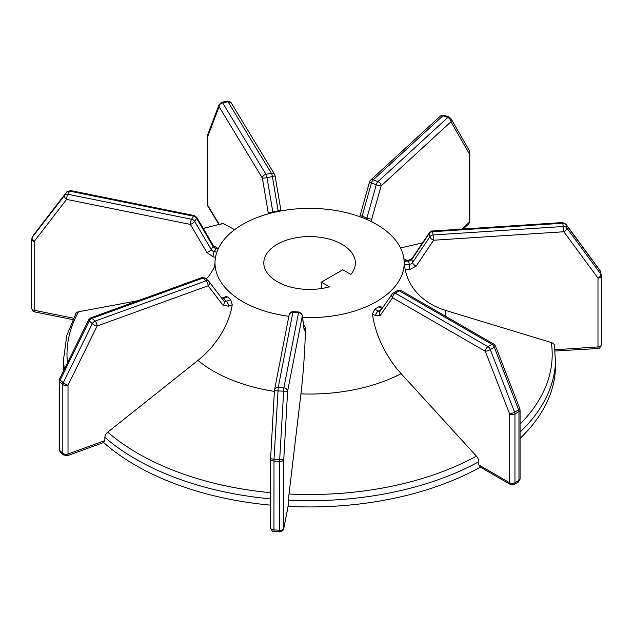 <?xml version="1.0" encoding="UTF-8"?>
<svg xmlns="http://www.w3.org/2000/svg" width="633" height="633" viewBox="0 0 633 633"><rect width="100%" height="100%" fill="white"/><g stroke="black" fill="none" stroke-linecap="round" stroke-linejoin="round"><path stroke-width="0.95" d="M302.574 317.457A94.602 54.612 0 0 0 404.194 262.988A94.602 54.612 0 0 0 376.493 224.367A94.602 54.612 0 0 0 273.393 212.53A94.602 54.612 0 0 0 214.998 262.988A94.602 54.612 0 0 0 242.708 301.609A94.602 54.612 0 0 0 288.87 316.278M103.575 442.507A245.952 141.998 0 0 0 135.684 465.358A245.952 141.998 0 0 0 270.584 505.15M288.102 506.4A245.952 141.998 0 0 0 480.368 467.138M520.073 438.416A245.952 141.998 0 0 0 555.552 364.948L554.492 345.222M277.222 281.677A45.782 26.436 180 0 1 263.811 262.988A45.782 26.436 180 0 1 292.074 238.57A45.782 26.436 180 0 1 341.97 244.298A45.782 26.436 180 0 1 355.382 262.988A45.782 26.436 180 0 1 350.856 274.453L342.777 269.785L321.374 282.144L329.453 286.812A45.782 26.436 180 0 1 277.222 281.677M64.329 369.261A245.952 141.998 0 0 1 63.64 358.674L63.64 364.948A245.952 141.998 0 0 0 63.814 370.297M321.374 288.537L321.374 282.144M478.833 464.97L480.4 467.154L510.388 484.467A3.782 2.184 -60 0 1 509.605 482.734A3.782 2.184 0 0 0 514.953 482.734L514.953 413.903A3.782 2.184 180 0 1 509.605 413.903A3.782 0.799 -21.2 0 0 514.597 412.154L490.306 349.558A3.782 0.799 158.8 0 1 485.313 351.307L509.605 413.903L509.605 482.734L478.833 464.97L478.833 461.789A5.673 3.276 -120 0 0 476.459 456.195L401.203 373.731A70.405 40.654 60 0 1 372.457 313.96L375.614 315.78L380.251 315.361L392.602 297.779A3.782 2.983 -144.9 0 1 392.183 294.06L379.824 311.642A3.782 2.983 -144.9 0 0 380.251 315.361M379.982 311.42A3.782 2.184 60 0 1 378.289 311.143L374.768 309.11L372.457 313.96M374.768 309.11L378.787 306.799L380.765 306.657L382.593 307.709M510.388 484.467L514.17 484.467A3.782 2.184 -120 0 0 514.953 482.734L518.965 480.415L518.965 411.585L514.953 413.903A3.782 2.184 60 0 0 514.597 412.154L518.609 409.836A3.782 0.799 -21.2 0 0 519.82 408.673L495.528 346.077A3.782 0.799 158.8 0 1 494.318 347.24L490.306 349.558A3.782 2.184 -120 0 0 487.988 346.67L395.285 293.15A3.782 2.184 120 0 0 392.602 297.779L485.313 351.307A3.782 2.184 -60 0 1 487.988 346.67L492.007 344.352L399.296 290.832L395.285 293.15A3.782 2.184 -120 0 0 393.386 292.96L392.183 294.06M303.492 324.333L305.486 327.49A70.405 6.433 -86.3 0 1 300.928 393.987L289.012 494.064A5.673 0.522 -86.3 0 0 288.64 500.212L288.585 503.9L283.719 528.84L282.856 530.604L279.762 531.886L279.58 461.457L273.947 461.085A3.782 2.184 180 0 1 270.584 458.917A3.782 2.184 180 0 1 270.6 458.727M277.847 390.972L274.453 390.395A3.782 3.07 11 0 1 274.5 389.912A3.782 3.07 11 0 1 278.211 387.546L292.889 312.33A3.782 3.07 -169 0 0 289.178 314.688L274.437 390.426L270.592 458.703L274.002 459.249L278.211 387.546L283.853 387.91L298.531 312.694L292.889 312.33L293.134 311.642L298.776 312.006L298.531 312.694A3.782 3.07 -169 0 1 302.289 316.025L287.611 391.249L277.847 390.972M270.608 527.503A3.782 2.184 0 0 0 270.584 527.748A3.782 2.184 0 0 0 273.947 529.916L274.002 459.249L283.766 459.526L283.766 528.357L288.64 503.393M302.281 315.281A3.782 3.426 172.4 0 1 302.289 316.025L304.251 330.719A3.782 3.426 -7.6 0 0 304.244 329.975L302.281 315.281L301.379 313.295L298.776 312.006M215.513 257.299L213.036 256.8L206.856 252.464A3.782 1.385 -30.5 0 0 211.2 249.481L194.703 221.431A3.782 1.385 149.5 0 1 190.359 224.414L66.607 199.411A3.782 2.405 -142.4 0 1 64.764 195.178L66.639 192.084A3.782 2.405 -142.4 0 1 66.734 191.949L34.309 233.973A3.782 2.405 37.6 0 0 34.214 234.115L32.338 237.209A3.782 2.405 37.6 0 0 34.182 241.442L34.182 310.265L73.404 318.193M34.427 233.838A3.782 2.405 37.6 0 0 34.309 233.973L34.071 234.321A3.782 2.92 -148.8 0 0 33.953 234.542M75.406 314.34A5.673 4.376 31.2 0 1 75.762 313.525A5.673 4.376 31.2 0 1 78.421 311.792L138.263 300.643M206.263 278.939A70.405 54.264 -148.8 0 0 211.873 271.628A70.405 54.264 -148.8 0 0 214.658 266.184M218.504 248.263L216.913 247.938L213.242 245.39L196.744 217.341A3.782 1.385 149.5 0 1 196.578 218.338L213.068 246.387L211.2 249.481A3.782 2.92 31.2 0 0 214.286 251.649A3.782 1.021 -78.6 0 0 213.036 256.8M430.709 238.198A3.782 1.717 -146.1 0 1 429.894 236.734L412.526 262.576A3.782 3.07 -11 0 1 409.266 264.333L409.693 269.595L416.205 266.082L433.573 240.231A3.782 1.717 -146.1 0 1 430.709 238.198M554.745 346.931L554.745 346.575A5.673 4.605 169 0 0 554.682 345.855A5.673 4.605 169 0 0 551.414 342.564L445.656 310.431A70.405 57.128 -11 0 1 405.255 269.88L409.693 269.595M404.155 261.366L408.633 261.081L409.266 264.333L404.321 264.657L405.255 269.88L404.455 265.781M555.212 350.991L597.813 348.546L597.987 346.939L555.086 349.733M599.981 270.441L601.279 275.22A3.782 3.07 -11 0 1 601.326 275.695A3.782 2.184 180 0 1 601.35 275.941L601.279 275.22A3.782 3.07 -11 0 0 600.82 274.184L600.187 270.932A3.782 2.065 -36.4 0 0 599.981 270.441L565.847 224.09A3.782 2.065 143.6 0 1 566.052 224.573L566.693 227.833A3.782 2.065 143.6 0 1 563.861 231.757L597.987 278.116A3.782 2.065 -36.4 0 0 600.82 274.184L566.693 227.833A3.782 3.07 169 0 0 563.433 226.495L433.146 234.978L433.573 240.231L563.861 231.757L562.8 223.243L432.513 231.718L433.146 234.978A3.782 3.07 169 0 0 429.894 236.734L429.253 233.474A3.782 1.717 -146.1 0 1 429.372 232.699L412.004 258.541A3.782 1.717 33.9 0 0 411.893 259.324L412.526 262.576A3.782 1.717 -146.1 0 0 413.341 264.048A3.782 1.717 -146.1 0 0 416.205 266.082M400.531 247.938L422.528 242.882M371.041 221.463L381.185 185.865A3.782 0.586 -164.4 0 1 376.239 184.757L371.429 183.016A3.782 0.586 -164.4 0 1 369.53 181.94L360.232 215.196A3.782 0.586 15.6 0 0 362.131 216.272L371.429 183.016A3.782 1.646 -70.1 0 1 373.177 179.867L442.926 115.776A3.782 2.619 -132.6 0 0 440.37 116.076L370.614 180.168A3.782 2.619 47.4 0 1 373.177 179.867L377.98 181.608L447.737 117.516L442.926 115.776A3.782 1.646 -70.1 0 1 444.216 115.309L449.026 117.05L451.012 118.719A3.782 3.197 150.1 0 1 450.941 121.765L469.211 153.55A3.782 3.197 -29.9 0 0 469.29 150.504L469.789 152.387A3.782 2.184 180 0 1 469.211 153.55L469.211 222.381L461.9 229.106M63.442 454.945A3.782 2.619 -47.4 0 1 62.802 453.323A3.782 2.184 0 0 0 63.332 453.703A3.782 2.184 0 0 0 68.016 454.011A3.782 1.646 70.1 0 1 67.296 455.713L63.442 454.945L60.428 452.168A3.782 2.619 -47.4 0 1 59.779 450.546L62.802 453.323L62.802 384.492A3.782 2.619 -47.4 0 1 63.229 382.791L92.315 323.669A3.782 2.619 -47.4 0 1 95.092 321.113A3.782 1.646 70.1 0 1 97.102 326.05L68.016 385.18A3.782 2.184 180 0 1 63.332 384.872A3.782 2.184 180 0 1 62.802 384.492L59.779 381.715A3.782 2.184 180 0 1 59.201 380.552L59.201 449.383A3.782 2.184 0 0 0 59.779 450.546L59.779 381.715A3.782 2.619 132.6 0 1 60.214 380.014L63.229 382.791A3.782 1.068 26.2 0 0 63.672 383.163A3.782 1.068 26.2 0 0 68.016 385.18L68.016 454.011L104.864 440.639L104.864 437.458A5.673 3.925 -47.4 0 1 107.705 432.204L197.82 360.501A70.405 48.678 -47.4 0 0 232.24 304.837L228.466 306.206L222.911 305.13L208.115 285.784L97.102 326.05A3.782 1.068 -153.8 0 1 92.758 324.033A3.782 1.068 -153.8 0 1 92.315 323.669L89.293 320.891A3.782 1.068 -153.8 0 1 88.675 319.76L59.589 378.882A3.782 1.068 26.2 0 0 60.214 380.014L89.293 320.891A3.782 2.619 -47.4 0 1 92.07 318.336L203.082 278.069A3.782 1.646 -109.9 0 0 201.792 277.602L90.78 317.869A3.782 1.646 70.1 0 1 92.07 318.336L95.092 321.113L206.105 280.838L203.082 278.069A3.782 2.619 -47.4 0 1 205.646 278.37L208.661 281.147A3.782 2.619 -47.4 0 1 208.874 281.376A3.782 2.714 142.6 0 1 209.112 281.63L209.112 281.63A3.782 2.714 142.6 0 1 208.115 285.784A3.782 1.646 -109.9 0 0 206.105 280.838A3.782 2.619 -47.4 0 1 208.661 281.147L223.908 300.984A3.782 2.714 -37.4 0 1 222.911 305.13M227.643 296.964L226.266 296.529L222.143 298.024A3.782 1.646 -109.9 0 1 223.433 298.491L227.643 296.964L230.665 299.741L232.24 304.837M104.864 440.639L102.989 442.768L67.296 455.713M281.012 210.924L275.046 175.705A3.782 0.435 170.4 0 1 273.693 176.275A3.782 0.435 170.4 0 1 272.404 176.567L278.172 210.813A3.782 1.021 -101.4 0 0 278.298 211.454M222.666 223.536A5.673 1.527 78.6 0 1 222.863 223.433A5.673 1.527 78.6 0 1 223.22 223.504L234.637 229.676M221.906 102.253L227.263 101.177A3.782 1.021 78.6 0 1 228.015 101.794L222.658 102.878A3.782 2.92 148.8 0 0 219.089 106.684A3.782 3.347 -159.2 0 1 219.121 104.619L221.906 102.253A3.782 1.021 78.6 0 1 222.658 102.878L265.963 174.32L271.32 173.244A3.782 2.92 -31.2 0 1 274.556 174.368L231.251 102.918A3.782 2.92 148.8 0 0 228.015 101.794L271.32 173.244A3.782 1.021 78.6 0 1 272.404 176.567L267.039 177.651A3.782 0.435 170.4 0 1 262.386 178.134L219.089 106.684L207.743 136.546L207.743 205.369L219.224 224.311M207.529 204.649A3.782 2.184 0 0 0 207.743 205.369A3.782 2.92 148.8 0 0 208.075 206.611L207.529 204.649L207.774 134.481A3.782 3.347 20.8 0 0 207.743 136.546A3.782 2.184 180 0 1 207.529 135.826A3.782 2.184 180 0 1 207.584 135.454M104.864 437.371A245.952 141.998 0 0 0 135.684 459.083A245.952 141.998 0 0 0 270.584 498.875M223.291 223.544A242.605 140.067 0 0 0 203.328 228.537M78.524 311.776A242.605 140.067 0 0 0 67.438 362.931M107.76 432.157A242.605 140.067 0 0 0 138.049 453.489A242.605 140.067 0 0 0 270.584 492.688M403.909 258.723A136.174 78.619 180 0 1 405.888 259.846A136.174 78.619 180 0 1 406.979 260.479M445.49 310.384A136.174 78.619 180 0 1 445.759 316.373M401.124 373.644A136.174 78.619 180 0 1 300.944 393.892M274.382 391.376A136.174 78.619 180 0 1 213.313 371.025A136.174 78.619 180 0 1 197.923 360.422M289.02 494.009A242.605 140.067 0 0 0 476.42 456.148M520.073 424.102A242.605 140.067 0 0 0 551.319 342.532M288.64 500.157A245.952 141.998 0 0 0 478.833 461.718M520.073 432.141A245.952 141.998 0 0 0 555.552 358.674M381.47 309.308L378.289 311.143A3.782 2.184 120 0 0 375.614 315.78M378.787 306.799L381.952 308.627M520.073 478.872L518.182 482.148A3.782 2.184 -120 0 0 518.965 480.415A3.782 2.184 0 0 0 520.073 478.872L520.073 410.042A3.782 2.184 180 0 1 518.965 411.585A3.782 2.184 -120 0 0 518.609 409.836L494.318 347.24A3.782 2.184 -120 0 0 492.007 344.352A3.782 2.184 -60 0 1 493.898 344.17L401.187 290.642A3.782 2.184 120 0 0 399.296 290.832A3.782 2.184 -120 0 0 397.405 290.642L393.386 292.96M305.486 327.49L304.987 330.046L304.251 330.719M287.611 391.249L283.766 459.526A3.782 2.184 180 0 1 279.58 461.457L283.853 387.91A3.782 3.07 11 0 1 287.611 391.249M303.959 327.862A3.782 3.07 11 0 1 304.987 330.046M279.762 531.886L274.121 531.522L273.947 529.916L279.58 530.28A3.782 2.184 0 0 0 283.766 528.357A3.782 3.07 11 0 1 283.719 528.84M31.65 308.208A3.782 2.184 0 0 0 32.758 309.751A3.782 2.184 0 0 0 34.182 310.265A3.782 1.021 101.4 0 0 34.688 311.911C33.557 310.574 33.573 313.715 31.65 308.208L31.65 239.377A3.782 2.184 180 0 0 32.758 240.92A3.782 2.184 180 0 0 34.182 241.442L66.607 199.411A3.782 1.021 101.4 0 1 67.858 194.26A3.782 2.92 -148.8 0 0 64.764 195.178L32.338 237.209A3.782 2.92 -148.8 0 0 32.196 237.415L31.65 239.377M206.856 252.464L190.359 224.414A3.782 1.021 -78.6 0 1 191.609 219.263L193.484 216.169L69.733 191.166A3.782 2.92 -148.8 0 0 66.639 192.084L34.214 234.115A3.782 2.92 -148.8 0 0 34.071 234.321L32.196 237.415M194.228 215.552A3.782 1.021 -78.6 0 0 193.484 216.169A3.782 2.92 -148.8 0 1 196.578 218.338L194.703 221.431A3.782 2.92 -148.8 0 0 191.609 219.263L67.858 194.26L69.733 191.166A3.782 1.021 101.4 0 1 70.477 190.549L194.228 215.552L196.744 217.341M216.874 252.171L214.286 251.649L216.162 248.555L218.171 248.959M213.242 245.39A3.782 1.385 149.5 0 1 213.068 246.387A3.782 2.92 -148.8 0 0 216.162 248.555A3.782 1.021 101.4 0 1 216.913 247.938M597.813 348.546C598.794 349.376 599.973 348.118 601.35 344.771L601.35 275.941A3.782 2.184 180 0 1 597.987 278.116L597.987 346.939A3.782 2.184 0 0 0 601.35 344.771A3.782 2.184 0 0 0 601.326 344.526M554.745 346.575L554.54 345.515M404.107 260.669L408.388 260.392L408.633 261.081A3.782 3.07 169 0 0 411.893 259.324L429.253 233.474A3.782 3.07 169 0 1 432.513 231.718L432.268 231.029C432.038 230.626 431.073 231.18 429.372 232.699M600.646 271.961A3.782 3.07 169 0 0 600.187 270.932L566.052 224.573A3.782 3.07 169 0 0 562.8 223.243L562.555 222.555L432.268 231.029M361.728 217.412A3.782 1.646 109.9 0 0 362.131 216.272L366.934 218.021A3.782 1.646 -70.1 0 1 366.452 219.334M371.887 219.121A3.782 0.586 -164.4 0 1 366.934 218.021L376.239 184.757A3.782 1.646 -70.1 0 1 377.98 181.608A3.782 2.619 47.4 0 1 381.185 185.865L450.941 121.765A3.782 2.619 -132.6 0 0 447.737 117.516A3.782 1.646 -70.1 0 1 449.026 117.05M463.103 229.027L468.57 224.003A3.782 2.619 -132.6 0 0 469.211 222.381A3.782 2.184 0 0 0 469.789 221.218L469.789 152.387M222.159 298.697A3.782 2.619 132.6 0 0 223.433 298.491L226.448 301.268A3.782 2.619 -47.4 0 1 223.9 300.976M230.665 299.741L226.448 301.268A3.782 1.646 70.1 0 1 228.466 306.206M280.823 209.942A3.782 0.435 170.4 0 1 279.462 210.512A3.782 0.435 170.4 0 1 278.172 210.813L272.815 211.897L267.039 177.651A3.782 1.021 78.6 0 0 265.963 174.32A3.782 2.92 -31.2 0 0 262.386 178.134L268.163 212.371A3.782 0.435 -9.6 0 0 272.815 211.897A3.782 1.021 78.6 0 0 272.958 212.633M268.439 213.812L268.163 212.371M63.64 358.674L66.797 335.482L76.134 313.026M203.24 228.386L223.077 223.449M404.471 265.836L404.194 262.988M214.025 268.091L214.998 262.988M518.182 482.148L514.17 484.467M520.073 410.042L519.82 408.673M495.528 346.077L493.898 344.17M401.187 290.642L397.405 290.642M270.592 458.703L270.584 527.748C271.961 531.095 273.139 532.353 274.121 531.522M289.178 314.688L291.235 312.014L293.134 311.642M72.724 319.602L34.688 311.911M66.734 191.949L70.477 190.549M408.388 260.392L412.004 258.541M565.847 224.09L562.555 222.555M359.726 216.668L360.232 215.196M440.37 116.076L444.216 115.309M370.614 180.168L369.53 181.94M451.012 118.719L469.29 150.504M468.57 224.003L469.789 221.218M221.74 298.143L222.143 298.024M60.428 452.168L59.201 449.383M59.201 380.552L59.589 378.882M88.675 319.76L90.78 317.869M201.792 277.602L205.646 278.37M227.263 101.177L231.251 102.918M274.556 174.368L275.046 175.705M218.852 224.399L208.075 206.611M207.774 134.481L219.121 104.619"/></g></svg>
